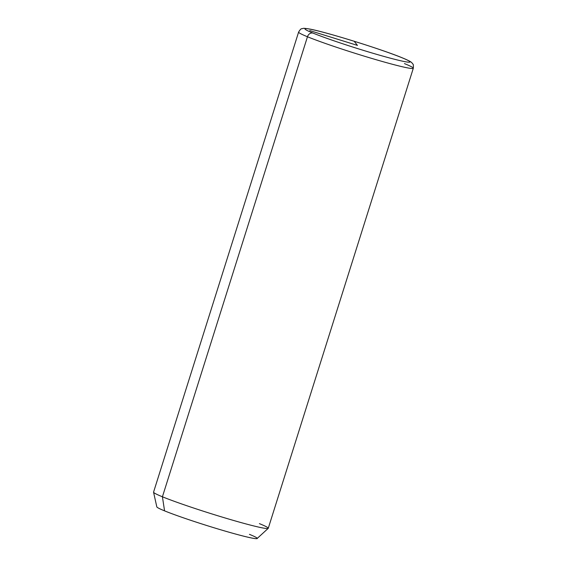 <?xml version="1.0" encoding="UTF-8"?>
<svg xmlns="http://www.w3.org/2000/svg" width="567" height="567" viewBox="0 0 567 567"><rect width="100%" height="100%" fill="white"/><g stroke="black" fill="none" stroke-linecap="round" stroke-linejoin="round"><path stroke-width="0.85" d="M268.198 528.38L257.127 538.508A52.618 2.842 -162.5 0 1 219.783 529.507A52.618 2.842 -162.5 0 1 164.565 510.86L162.417 496.784L164.565 510.86A52.618 2.842 -162.5 0 1 156.818 506.877L153.558 492.234A60.13 3.253 17.5 0 0 162.417 496.784A60.13 3.253 17.5 0 0 225.517 518.096A60.13 3.253 17.5 0 0 268.198 528.38A60.13 3.253 17.5 0 0 259.41 523.632M164.565 510.86A52.618 2.842 17.5 0 0 233.795 533.554A52.618 2.842 17.5 0 0 249.437 534.348M413.308 68.26A60.13 3.253 -162.5 0 1 371.428 58.323A60.13 3.253 -162.5 0 1 307.463 36.756A60.13 3.253 17.5 0 0 371.428 58.323A60.13 3.253 17.5 0 0 413.308 68.26L268.262 528.288A60.13 3.253 -162.5 0 1 226.382 518.351A60.13 3.253 -162.5 0 1 162.417 496.784L307.463 36.756A60.13 3.253 -162.5 0 1 298.611 32.092A60.13 3.253 17.5 0 0 307.463 36.756L162.417 496.784A60.13 3.253 -162.5 0 1 153.565 492.128L298.611 32.092C300.049 29.633 301.155 28.506 301.935 28.711C303.579 28.534 301.892 27.783 309.61 29.03C325.855 31.915 382.286 49.478 402.308 57.841A5.011 4.182 112.2 0 0 401.918 57.706A55.119 2.984 -162.5 0 1 385.539 56.87A55.119 2.984 -162.5 0 1 313.005 33.099A55.119 2.984 -162.5 0 1 329.392 33.942A55.119 2.984 -162.5 0 1 401.918 57.706A5.011 4.182 -67.8 0 1 402.308 57.841C413.265 62.342 411.67 62.98 412.755 63.929C413.336 63.965 413.513 65.411 413.308 68.26A60.13 3.253 17.5 0 0 404.455 63.596M313.005 33.099A55.119 2.984 17.5 0 0 385.539 56.87A55.119 2.984 17.5 0 0 401.918 57.706A55.119 2.984 17.5 0 0 329.392 33.942A55.119 2.984 17.5 0 0 313.005 33.099A5.011 4.182 112.2 0 0 307.463 36.756A5.011 4.182 -67.8 0 1 313.005 33.099M354.446 41.618L357.465 45.403L309.759 30.59"/></g></svg>
